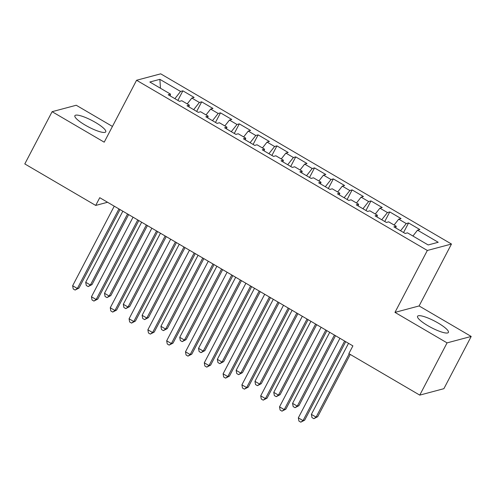 <?xml version="1.0" encoding="UTF-8"?>
<svg xmlns="http://www.w3.org/2000/svg" width="496" height="496" viewBox="0 0 496 496"><rect width="100%" height="100%" fill="white"/><g stroke="black" fill="none" stroke-linecap="round" stroke-linejoin="round"><path stroke-width="0.74" d="M85.231 125.128A17.416 3.652 27.6 0 0 105.753 131.837A17.416 3.652 27.6 0 0 95.412 122.413A17.416 3.652 27.6 0 0 74.89 115.698A17.416 3.652 27.6 0 0 85.231 125.128M427.899 325.717A17.416 3.652 27.6 0 0 448.421 332.432A17.416 3.652 27.6 0 0 438.08 323.001A17.416 3.652 27.6 0 0 417.551 316.293A17.416 3.652 27.6 0 0 427.899 325.717M112.437 126.437L76.248 105.251L52.111 111.687L24.8 163.928L95.703 205.431L107.564 202.269M451.472 244.032L160.71 73.83L136.574 80.265L427.335 250.468L451.472 244.032L419.101 305.951L394.965 312.387L447.063 342.879L471.2 336.443L419.101 305.951M471.2 336.443L443.889 388.684L419.752 395.12L447.063 342.879M160.475 88.257L159.873 79.341L149.829 82.02L170.512 94.128L168.2 94.748L179.484 101.351L181.796 100.738L189.323 105.14L187.004 105.76L198.288 112.363L200.607 111.749L208.128 116.151L205.815 116.765L217.099 123.374L219.412 122.754L226.939 127.162L224.62 127.776L235.904 134.385L238.223 133.765L245.743 138.167L243.424 138.787L254.715 145.39L257.027 144.776L264.548 149.178L262.235 149.798L273.519 156.401L275.838 155.781L283.359 160.189L281.04 160.803L292.324 167.412L294.643 166.792L302.163 171.194L299.851 171.814L311.135 178.417L313.447 177.804L320.974 182.206L318.655 182.826L329.939 189.429L332.258 188.809L339.779 193.217L337.466 193.831L348.75 200.44L351.063 199.82L358.589 204.222L356.271 204.842L367.555 211.445L369.873 210.831L377.394 215.233L375.075 215.853L386.365 222.456L388.678 221.842L396.199 226.244L393.886 226.858L405.17 233.467L407.483 232.847L428.172 244.956L438.222 242.277L417.533 230.169L419.845 229.555L408.561 222.946L406.249 223.566L398.722 219.158L401.041 218.544L389.757 211.935L387.438 212.555L379.917 208.153L382.236 207.533L370.952 200.93L368.633 201.543L361.113 197.141L363.425 196.521L352.141 189.918L349.829 190.538L342.302 186.13L344.621 185.516L333.337 178.907L331.018 179.527L323.497 175.125L325.81 174.505L314.526 167.902L312.213 168.516L304.687 164.114L307.005 163.494L295.721 156.891L293.403 157.511L285.882 153.103L288.195 152.489L276.911 145.88L274.598 146.5L267.071 142.098L269.39 141.478L258.106 134.875L255.787 135.489L248.267 131.087L250.585 130.467L239.301 123.864L236.983 124.484L229.462 120.075L231.775 119.462L220.491 112.852L218.178 113.472L210.651 109.07L212.97 108.45L201.686 101.847L199.367 102.461L191.847 98.059L194.159 97.439L182.875 90.836L177.872 100.409M159.873 79.341L180.563 91.45L182.875 90.836M419.752 395.12L348.849 353.617L352.892 345.879L99.752 197.693L95.703 205.431M191.847 98.059L187.228 103.912M199.367 102.461L193.682 109.666M170.512 94.128L170.153 95.895M210.651 109.07L206.032 114.923M218.178 113.472L212.493 120.677M189.323 105.14L188.964 106.9M229.462 120.075L224.837 125.934M236.983 124.484L231.297 131.688M208.128 116.151L207.768 117.912M248.267 131.087L243.648 136.939M255.787 135.489L250.108 142.693M226.939 127.162L226.579 128.923M267.071 142.098L262.452 147.951M274.598 146.5L268.913 153.704M245.743 138.167L245.384 139.934M285.882 153.103L281.263 158.962M293.403 157.511L287.717 164.715M264.548 149.178L264.188 150.939M304.687 164.114L300.068 169.967M312.213 168.516L306.528 175.72M283.359 160.189L282.999 161.95M323.497 175.125L318.878 180.978M331.018 179.527L325.333 186.732M302.163 171.194L301.804 172.961M342.302 186.13L337.683 191.989M349.829 190.538L344.143 197.743M320.974 182.206L320.614 183.966M361.113 197.141L356.488 202.994M368.633 201.543L362.948 208.748M339.779 193.217L339.419 194.978M379.917 208.153L375.298 214.005M387.438 212.555L381.753 219.759M358.589 204.222L358.23 205.989M398.722 219.158L394.103 225.017M406.249 223.566L400.563 230.77M377.394 215.233L377.034 216.994M417.533 230.169L412.914 236.028M396.199 226.244L395.839 228.005M394.965 312.387L427.335 250.468M52.111 111.687L104.21 142.178L136.574 80.265M180.563 91.45L174.877 98.661M408.561 222.946L403.558 232.525M389.757 211.935L384.753 221.514M370.952 200.93L365.943 210.502M352.141 189.918L347.138 199.497M333.337 178.907L328.327 188.486M314.526 167.902L309.523 177.475M295.721 156.891L290.712 166.464M276.911 145.88L271.907 155.459M258.106 134.875L253.103 144.448M239.301 123.864L234.292 133.436M220.491 112.852L215.487 122.431M201.686 101.847L196.676 111.42M344.633 341.037L303.037 420.608L298.332 417.855L339.934 338.291M345.706 341.67L304.668 420.174L303.037 420.608L300.799 422.17L298.921 421.067L298.332 417.855M304.668 420.174L300.799 422.17M348.527 343.319L311.383 414.377L316.082 417.13L317.713 416.696L350.257 354.442M317.713 416.696L313.844 418.692L316.082 417.13L349.184 353.809M313.844 418.692L311.965 417.589L311.383 414.377M325.829 330.032L284.227 409.603L279.527 406.85L321.123 327.279M326.901 330.658L285.857 409.169L284.227 409.603L281.988 411.159L280.11 410.062L279.527 406.85M285.857 409.169L281.988 411.159M307.018 319.021L265.422 398.592L260.716 395.839L302.318 316.268M308.09 319.653L267.053 398.158L265.422 398.592L263.184 400.148L261.305 399.051L260.716 395.839M267.053 398.158L263.184 400.148M329.722 332.314L292.572 403.372L297.278 406.125L298.908 405.685L335.501 335.693M298.908 405.685L295.039 407.681L297.278 406.125L334.422 335.067M295.039 407.681L293.161 406.577L292.572 403.372M310.911 321.303L273.767 392.361L278.467 395.114L280.097 394.68L316.69 324.682M280.097 394.68L276.229 396.67L278.467 395.114L315.617 324.055M276.229 396.67L274.35 395.572L273.767 392.361M288.213 308.01L246.611 387.581L241.912 384.828L283.507 305.257M289.286 308.642L248.242 387.147L246.611 387.581L244.379 389.143L242.494 388.039L241.912 384.828M248.242 387.147L244.379 389.143M269.402 297.005L227.807 376.576L223.101 373.823L264.703 294.252M270.481 297.631L229.437 376.135L227.807 376.576L225.568 378.132L223.69 377.028L223.101 373.823M229.437 376.135L225.568 378.132M292.107 310.291L254.956 381.35L259.662 384.102L261.293 383.668L297.885 313.677M261.293 383.668L257.424 385.665L259.662 384.102L296.806 313.044M257.424 385.665L255.545 384.561L254.956 381.35M273.302 299.286L236.152 370.345L240.851 373.091L242.482 372.657L279.074 302.665M242.482 372.657L238.619 374.654L240.851 373.091L278.002 302.033M238.619 374.654L236.735 373.55L236.152 370.345M250.598 285.994L208.996 365.564L204.296 362.812L245.892 283.241M251.67 286.62L210.626 365.13L208.996 365.564L206.764 367.121L204.879 366.023L204.296 362.812M210.626 365.13L206.764 367.121M254.491 288.275L217.341 359.333L222.047 362.086L223.677 361.652L260.27 291.654M223.677 361.652L219.809 363.642L222.047 362.086L259.197 291.028M219.809 363.642L217.93 362.545L217.341 359.333M231.787 274.982L190.191 354.553L185.492 351.8L227.087 272.23M232.866 275.615L191.822 354.119L190.191 354.553L187.953 356.116L186.074 355.012L185.492 351.8M191.822 354.119L187.953 356.116M235.687 277.264L198.536 348.322L203.236 351.075L204.867 350.641L241.459 280.649M204.867 350.641L201.004 352.637L203.236 351.075L240.386 280.017M201.004 352.637L199.119 351.534L198.536 348.322M212.982 263.977L171.387 343.542L166.681 340.795L208.283 261.225M214.055 264.604L173.017 343.108L171.387 343.542L169.148 345.104L167.27 344.001L166.681 340.795M173.017 343.108L169.148 345.104M216.876 266.253L179.732 337.311L184.431 340.064L186.062 339.63L222.654 269.638M186.062 339.63L182.193 341.626L184.431 340.064L221.582 269.006M182.193 341.626L180.315 340.523L179.732 337.311M194.178 252.966L152.576 332.537L147.876 329.784L189.472 250.213M195.25 253.592L154.206 332.103L152.576 332.537L150.338 334.093L148.459 332.996L147.876 329.784M154.206 332.103L150.338 334.093M198.071 255.248L160.921 326.306L165.627 329.059L167.257 328.625L203.85 258.627M167.257 328.625L163.389 330.615L165.627 329.059L202.771 258.001M163.389 330.615L161.51 329.518L160.921 326.306M175.367 241.955L133.771 321.526L129.065 318.773L170.667 239.202M176.44 242.587L135.402 321.092L133.771 321.526L131.533 323.088L129.654 321.985L129.065 318.773M135.402 321.092L131.533 323.088M179.261 244.237L142.116 315.295L146.816 318.048L148.447 317.614L185.039 247.616M148.447 317.614L144.578 319.604L146.816 318.048L183.966 246.989M144.578 319.604L142.699 318.506L142.116 315.295M156.562 230.95L114.96 310.515L110.261 307.762L151.857 228.197M157.635 231.576L116.591 310.081L114.96 310.515L112.728 312.077L110.844 310.973L110.261 307.762M116.591 310.081L112.728 312.077M160.456 233.225L123.306 304.284L128.011 307.036L129.642 306.602L166.234 236.611M129.642 306.602L125.773 308.599L128.011 307.036L165.156 235.978M125.773 308.599L123.895 307.495L123.306 304.284M137.752 219.939L96.156 299.51L91.456 296.757L133.052 217.186M138.83 220.565L97.786 299.076L96.156 299.51L93.918 301.066L92.039 299.968L91.456 296.757M97.786 299.076L93.918 301.066M141.651 222.22L104.501 293.279L109.201 296.031L110.831 295.591L147.424 225.599M110.831 295.591L106.969 297.588L109.201 296.031L146.351 224.973M106.969 297.588L105.084 296.49L104.501 293.279M118.947 208.928L77.345 288.498L72.645 285.746L114.241 206.175M120.02 209.56L78.982 288.064L77.345 288.498L75.113 290.055L73.228 288.957L72.645 285.746M78.982 288.064L75.113 290.055M122.841 211.209L85.696 282.267L90.396 285.02L92.027 284.586L128.619 214.588M92.027 284.586L88.158 286.576L90.396 285.02L127.546 213.962M88.158 286.576L86.279 285.479L85.696 282.267"/></g></svg>
